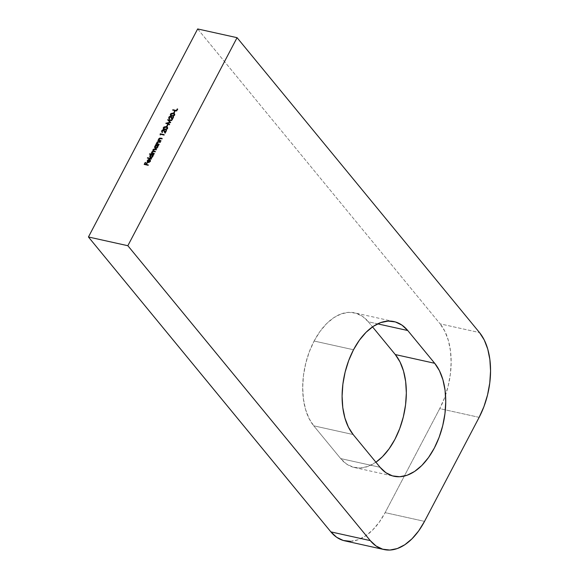 <?xml version="1.0" encoding="UTF-8"?>
<svg xmlns="http://www.w3.org/2000/svg" width="579" height="579" viewBox="0 0 579 579"><rect width="100%" height="100%" fill="white"/><g stroke="black" fill="none" stroke-linecap="round" stroke-linejoin="round"><path stroke-width="0.43" stroke-dasharray="2.9 2.17" d="M314.108 341.031L353.516 349.759L314.108 341.031L319.948 331.514L326.607 323.625L333.815 317.661L341.306 313.854L348.782 312.356L355.962 313.21L362.57 316.402L368.353 321.794A62.431 36.774 102.5 0 0 354.543 312.848A62.431 36.774 102.5 0 0 314.108 341.031A62.431 36.774 102.5 0 0 313.738 425.811L309.012 418.414L305.509 409.31L303.374 398.837L302.687 387.409L303.476 375.453L305.705 363.431L309.295 351.808L314.108 341.031M377.66 323.856L368.353 321.794L372.521 326.867L368.353 321.794L377.66 323.856M197.663 28.95L440.105 323.849L479.506 332.578L440.105 323.849L197.663 28.95M479.144 417.35L439.736 408.622L385.122 512.639L424.53 521.368L385.122 512.639L439.736 408.622L444.542 397.845L448.132 386.222L450.368 374.208L451.157 362.251L450.469 350.816L448.334 340.343L444.831 331.239L440.105 323.849A62.431 36.774 102.5 0 1 445.533 395.088A62.431 36.774 102.5 0 1 439.736 408.622L479.144 417.35M350.447 541.322L357.931 539.816L365.414 536.009L372.623 530.046L379.281 522.157L385.122 512.639A62.431 36.774 102.5 0 1 344.686 540.829M375.909 462.23L367.723 466.515L360.247 468.013L353.067 467.159L346.459 463.967L340.676 458.575L313.738 425.811L353.147 434.539L313.738 425.811L340.676 458.575A62.431 36.774 102.5 0 0 354.478 467.521A62.431 36.774 102.5 0 0 375.909 462.23M176.595 110.973L172.68 110.111L176.595 110.973M177.492 109.257L177.891 109.344L177.623 109.018L176.863 111.306L177.891 109.344L177.492 109.257M174.8 111.617L175.198 111.704L174.93 111.378L174.366 113.289L175.198 111.704L174.8 111.617M174.612 113.976L174.822 115.395L174.554 115.069L174.822 115.395L172.043 116.321L170.646 115.539M170.812 114.316L172.021 113.491L170.711 114.483M170.617 115.467L172.043 116.321L174.062 116.169L174.988 114.664L174.178 113.716M171.268 115.561L171.058 114.707L171.804 113.947L174.337 114.36L173.324 113.889L171.123 114.562L171.058 115.286M174.489 115.163L173.686 115.938L172.238 115.952M173.251 116.046L174.46 115.228M171.022 117.03L169.502 117.646L169.234 117.32L169.9 118.804L169.633 118.471L169.705 119.173L169.017 118.652M169.56 118.615L169.705 119.173L169.263 118.963L168.93 118.08M170.429 116.538L169.111 117.537L170.928 116.545L172.397 118.956L171.326 116.726M173.41 117.038L173.801 117.124L173.534 116.799L173.801 117.124L172.332 119.933L172.064 119.6L172.332 119.933L172.144 119.448L172.332 119.933L173.801 117.124L173.41 117.038M171.427 117.653L170.494 116.596L170.769 116.922L169.415 117.834L169.9 118.804M169.589 124.311L169.661 125.013L165.768 123.269L169.661 125.013L169.589 124.311M167.005 123.32L170.168 122.553L167.584 119.817L170.168 122.553L167.005 123.32M171.659 120.374L171.883 120.779L168.865 120.548L171.883 120.779L171.659 120.374M170.61 122.364L170.856 122.748L170.581 122.422L170.856 122.748L167.244 123.617L170.856 122.748L170.61 122.364M169.495 124.492L169.857 124.637L169.495 124.492M167.715 125.107L168.113 125.202L167.845 124.869L167.28 126.787L168.113 125.202L167.715 125.107M167.526 127.474L167.736 128.893L167.469 128.567L167.736 128.893L164.957 129.819L163.56 129.03M163.727 127.814L164.935 126.989L163.625 127.981M163.531 128.965L164.957 129.819L166.976 129.66L167.903 128.162L167.092 127.214M164.183 129.052L163.973 128.205L164.718 127.445L167.251 127.858L166.238 127.38L164.038 128.06L163.973 128.777M167.403 128.661L166.6 129.435L165.153 129.45M166.166 129.544L167.374 128.719M163.937 130.528L162.417 131.143L162.149 130.811L162.815 132.294L162.547 131.969L162.619 132.671L161.932 132.15M162.475 132.106L162.619 132.671L162.178 132.461L161.845 131.578M163.343 130.036L162.026 131.035L163.843 130.043L165.312 132.453L164.241 130.224M166.325 130.536L166.716 130.622L166.448 130.289L166.716 130.622L165.247 133.423L165.058 132.946L165.247 133.423L166.716 130.622L166.325 130.536M164.342 131.151L163.408 130.094L163.683 130.42L162.33 131.332L162.815 132.294M164.045 134.871L164.248 135.334L160.47 134.227L160.405 135.189L160.738 134.552L164.248 135.334L164.045 134.871M160.781 141.088L157.922 140.458L160.781 141.088M160.984 138.446L159.876 138.432L158.863 139.423L159.927 138.417M159.348 140.502L159.659 138.924L162.243 139.141L162.171 138.446L162.243 139.141L159.956 138.417L160.231 138.743L159.254 139.394L158.986 139.069L159.478 140.588M160.846 140.958L161.049 141.421L160.846 140.958M160.209 140.82L159.833 140.726M158.95 144.584L156.091 143.947L158.95 144.584M159.145 141.942L158.045 141.927L157.025 142.919L158.096 141.913M157.517 143.99L157.828 142.412L160.412 142.637L160.34 141.935L160.412 142.637L158.125 141.906L158.393 142.239L157.423 142.89L157.155 142.564L157.64 144.084L158.378 144.309M159.015 144.453L159.218 144.909L159.015 144.453M154.868 147.913L155.671 148.615L156.96 148.39L158.067 147.196L158.081 146.017L158.769 145.756L158.501 145.43L158.574 146.125L157.814 145.691L157.98 147.37L157.712 147.044L157.98 147.37L155.671 148.615L154.94 148.079M154.969 146.82L156.25 145.611L155.722 145.495L156.25 145.611L154.955 146.863M155.44 148.014L155.281 147.015L155.917 146.14L157.039 145.792L157.778 146.342M157.785 146.871L157.097 147.906L155.867 148.246L157.778 146.907M157.481 145.944L156.887 145.488L157.155 145.814L155.382 146.776L155.114 146.451L155.281 147.783M154.086 153.848L151.228 153.211L154.086 153.848M152.002 152.769L153.319 151.235M153.211 150.193L154.188 149.295M153.826 151.271L153.471 150.714L153.855 149.852L156.518 150.048L156.446 149.346L156.518 150.048L154.702 149.375L154.969 149.7L153.587 150.193L153.319 149.867L153.507 150.909M152.538 153.167L152.501 152.263L153.203 151.705L155.44 152.111L155.635 151.741L155.36 151.409L155.44 152.111L153.717 151.459L153.985 151.785L152.501 152.263L152.234 151.93L152.429 152.979M154.152 153.717L154.354 154.173L154.152 153.717M153.645 151.133L153.471 150.714M154.68 149.259L153.196 150.229M153.203 151.336L152.111 152.284M150.004 157.177L150.808 157.879L152.096 157.647L153.203 156.453L153.218 155.281L153.905 155.02L153.515 154.933L153.717 155.389L152.95 154.955L153.117 156.634L152.849 156.308L153.117 156.634L150.808 157.879L150.077 157.343M150.106 156.084L151.409 154.882L149.708 154.499L151.409 154.882L150.091 156.12M150.576 157.271L150.417 156.279L151.054 155.404L152.176 155.056L152.914 155.606M152.921 156.127L151.242 157.531M152.617 155.208L152.024 154.745L152.291 155.078L150.518 156.041L150.25 155.715L150.424 157.047M151.003 157.51L152.914 156.164M151.387 158.979L147.377 158.089L151.387 158.979M151.459 158.849L151.662 159.305L151.459 158.849M150.475 159.992L150.706 161.121L150.533 161.555L150.265 161.23L150.243 159.703M147.493 162.192L148.883 162.764L150.533 161.555L148.267 162.75L147.341 162.04M147.529 160.991L149.15 159.688M149.527 159.652L149.947 159.695L149.672 159.37L149.947 159.695L148.528 162.395L150.156 161.527L149.44 162.243L148.528 162.395L149.947 159.695L148.593 159.891L147.5 161.063M148.195 162.279L147.529 161.461L147.674 160.622L147.942 160.955L149.368 159.949L148.289 162.106L149.396 159.985L148.202 160.571L147.826 161.867M148.079 165.276L144.171 164.414L148.079 165.276M145.503 162.728L145.901 162.815L145.633 162.489L145.04 164.458L145.901 162.815L145.503 162.728M147.109 163.083L147.5 163.169L147.232 162.844L146.639 164.812L147.5 163.169L147.109 163.083M148.152 165.145L148.354 165.601L148.152 165.145M380.085 467.304L340.676 458.575L380.085 467.304M393.952 321.577L354.543 312.848M354.478 467.521L393.886 476.249"/><path stroke-width="0.87" d="M353.516 349.759A62.431 36.774 -77.5 0 1 393.952 321.577A62.431 36.774 -77.5 0 1 407.754 330.522L377.66 323.856L407.754 330.522L434.691 363.286L439.425 370.676L442.928 379.788L445.056 390.253L445.743 401.688L444.954 413.645L442.725 425.666L439.135 437.283L434.33 448.059L428.482 457.576L421.83 465.473L414.615 471.436L407.131 475.243L399.655 476.741L392.468 475.887L385.867 472.696L380.085 467.304L353.147 434.539L348.413 427.143L344.918 418.038L342.782 407.565L342.095 396.137L342.884 384.181L345.113 372.159L348.703 360.536L353.516 349.759L359.356 340.249L366.015 332.353L373.223 326.39L380.714 322.583L388.191 321.084L395.37 321.938L401.978 325.13L407.754 330.522L434.691 363.286A62.431 36.774 -77.5 0 1 439.555 436.139A62.431 36.774 -77.5 0 1 393.886 476.249A62.431 36.774 -77.5 0 1 380.085 467.304L353.147 434.539A62.431 36.774 -77.5 0 1 353.516 349.759M384.094 549.558L344.686 540.829A62.431 36.774 102.5 0 1 330.884 531.884L370.285 540.612A62.431 36.774 -77.5 0 0 384.094 549.558A62.431 36.774 -77.5 0 0 424.53 521.368L479.144 417.35A62.431 36.774 -77.5 0 0 479.506 332.578L237.064 37.678L127.843 245.713L88.442 236.985L197.663 28.95L237.064 37.678L127.843 245.713L370.285 540.612L330.884 531.884L88.442 236.985L127.843 245.713L370.285 540.612L376.068 546.004L382.676 549.189L389.855 550.05L397.332 548.545L404.822 544.738L412.031 538.774L418.689 530.885L424.53 521.368L479.144 417.35L483.95 406.574L487.54 394.95L489.769 382.936L490.558 370.98L489.87 359.545L487.742 349.072L484.239 339.967L479.506 332.578L237.064 37.678L197.663 28.95L88.442 236.985L330.884 531.884L336.66 537.276L343.267 540.46L350.447 541.322M150.156 161.527L149.867 159.956L149.758 161.411L148.26 162.069L149.672 159.37L148.81 159.377L147.312 160.564L147.356 162.062L148.615 162.438L150.265 161.23L150.207 159.659L150.12 161.476L148.26 162.069L149.672 159.37L148.513 159.478L147.312 160.564L147.341 162.04M149.433 154.173L151.141 154.55L149.686 156.265L150.685 157.575L152.422 156.887L152.95 154.955L153.638 154.694L149.628 153.804L149.433 154.173L151.141 154.55L149.896 155.635L150.533 157.546L152.849 156.308L152.95 154.955L153.638 154.694L149.628 153.804L149.433 154.173M155.447 145.17L155.983 145.286L154.861 146.197L154.6 147.587L156.033 148.296L157.524 147.348L157.814 145.691L158.501 145.43L155.642 144.793L155.447 145.17L155.983 145.286L154.759 146.378L155.396 148.289L157.712 147.044L157.814 145.691L158.501 145.43L155.642 144.793L155.447 145.17M160.781 141.088L160.976 140.719L159.08 140.169L158.986 139.069L159.818 138.424L161.975 138.815L162.171 138.446L159.609 138.106L158.588 139.098L158.632 140.198L157.922 140.458L160.781 141.088L160.976 140.719L159.283 140.429L158.986 139.069L159.956 138.417L161.975 138.815L162.171 138.446L160.709 138.12L158.668 138.931L158.632 140.198L157.922 140.458L160.781 141.088M161.932 132.15L161.758 130.702L162.352 132.338L162.149 130.811L163.408 130.094L164.979 133.098L166.448 130.289L166.05 130.203L165.037 132.128L164.089 130.007L163.075 129.703L161.903 130.463L161.635 131.751L162.352 132.338L162.149 130.811L163.408 130.094L163.937 130.528M167.005 126.461L167.845 124.869L167.44 124.782L166.607 126.367L167.005 126.461L167.845 124.869L167.44 124.782L166.607 126.367L167.005 126.461M169.017 118.652L168.844 117.211L169.437 118.847L169.234 117.32L170.494 116.596L172.064 119.6L173.534 116.799L173.135 116.705L172.122 118.63L171.174 116.509L170.161 116.213L168.988 116.972L168.721 118.254L169.437 118.847L169.234 117.32L170.494 116.596L171.022 117.03M174.091 112.963L174.93 111.378L174.525 111.284L173.693 112.876L174.091 112.963L174.525 111.284L173.693 112.876L174.091 112.963L174.93 111.378L174.525 111.284L174.091 112.963M176.595 110.973L177.623 109.018L177.217 108.924L176.385 110.517L172.875 109.735L172.68 110.111L176.595 110.973L177.623 109.018L177.217 108.924L176.385 110.517L172.875 109.735L172.68 110.111L176.595 110.973M174.554 115.069L174.453 113.752L172.897 113.122L171 113.513L170.306 114.526L171.116 115.8L173.794 115.836L174.554 115.069L174.503 113.81L173.251 113.187L170.443 114.157L170.501 115.387L171.775 115.995L174.554 115.069M169.589 124.311L166.976 123.291L170.581 122.422L168.598 120.222L171.616 120.454L171.811 120.077L167.613 119.759L169.9 122.227L165.768 123.269L169.394 124.68L169.589 124.311L166.976 123.291L170.581 122.422L168.598 120.222L171.616 120.454L171.811 120.077L167.613 119.759L169.9 122.227L165.768 123.269L169.394 124.68L169.589 124.311M167.469 128.567L167.367 127.25L165.811 126.62L163.915 127.011L163.22 128.024L164.031 129.298L166.709 129.334L167.469 128.567L167.418 127.308L166.166 126.685L163.358 127.655L163.416 128.885L164.689 129.493L167.469 128.567M160.137 134.864L160.47 134.227L163.973 135.001L164.168 134.632L160.26 133.763L160.137 134.864L160.26 133.763L160.137 134.864L160.47 134.227L163.973 135.001L164.168 134.632L160.26 133.763L164.045 134.871L160.528 134.096L160.13 134.856M158.95 144.584L159.138 144.214L157.249 143.664L157.155 142.564L157.98 141.92L160.144 142.304L160.34 141.935L157.778 141.602L156.837 142.42L156.8 143.693L156.091 143.947L158.95 144.584L159.138 144.214L157.452 143.925L157.155 142.564L158.125 141.906L160.144 142.304L160.34 141.935L158.878 141.616L156.837 142.42L156.8 143.693L156.091 143.947L158.95 144.584M154.086 153.848L154.282 153.471L152.263 152.834L152.234 151.93L152.936 151.38L155.165 151.778L155.36 151.409L153.377 150.801L153.319 149.867L153.963 149.317L156.25 149.715L156.446 149.346L153.573 149.114L152.87 150.077L153.109 150.981L151.915 151.792L151.915 152.95L151.228 153.211L154.086 153.848L154.282 153.471L152.263 152.834L152.234 151.93L153.717 151.459L155.165 151.778L155.36 151.409L153.348 150.772L153.319 149.867L156.446 149.346L154.897 149.006L153.001 149.722L153.109 150.981L151.915 151.792L151.915 152.95L151.228 153.211L154.086 153.848M151.387 158.979L151.582 158.61L147.573 157.72L147.377 158.089L151.387 158.979L151.582 158.61L147.573 157.72L147.377 158.089L151.387 158.979M148.079 165.276L148.275 164.906L146.371 164.487L147.232 162.844L146.834 162.757L145.973 164.393L144.764 164.132L145.633 162.489L145.228 162.402L144.171 164.414L148.079 165.276L148.275 164.906L146.371 164.487L147.232 162.844L146.834 162.757L145.973 164.393L144.764 164.132L145.633 162.489L145.228 162.402L144.171 164.414L148.079 165.276M372.521 326.867L395.291 354.558L400.017 361.947L403.52 371.059L405.655 381.525L406.342 392.96L405.553 404.916L403.317 416.938L399.727 428.554L394.921 439.331L389.074 448.848L382.422 456.744L375.909 462.23A62.431 36.774 102.5 0 0 404.714 410.373A62.431 36.774 102.5 0 0 395.291 354.558L434.691 363.286L395.291 354.558L372.521 326.867M173.078 110.198L172.875 109.735L176.653 110.842L177.217 108.924L177.492 109.257L176.653 110.842L173.078 110.198M170.646 115.539L170.443 114.157L170.812 114.316M174.72 114.077L172.035 113.484L173.519 113.513L173.251 113.187L174.612 113.976M170.827 114.302L170.834 115.786M174.221 114.258L174.431 115.293L173.953 113.933L174.424 115.286L171.97 115.626L170.906 115.134L170.848 114.237L173.056 113.556L174.272 114.447L173.418 115.612L171.97 115.626L172.238 115.952L171.015 115.127L171.268 115.561M173.374 116.024L171.203 115.373L170.747 114.526L171.905 113.506L173.953 113.933M171.058 115.286L173.251 116.046M169.633 118.471L169.234 118.225L169.56 118.615M169.372 118.029L169.502 118.55M168.858 118.5L169.437 118.847M170.248 116.582L170.928 116.545L170.66 116.22L169.206 117.378M170.494 116.596L172.064 119.6L173.534 116.799L173.135 116.705L172.397 118.956L173.403 117.038L173.135 116.705L172.122 118.63L172.397 118.956L170.66 116.22L171.326 116.726M171.196 116.531L170.66 116.22M171.427 117.653L170.769 116.922M169.263 118.963L169.256 117.298M168.988 118.579L168.93 118.08M169.908 116.726L171.442 116.835M171.283 117.342L170.935 116.98M166.318 123.486L167.005 123.32L166.318 123.486M167.874 120.114L171.659 120.374L167.874 120.114M168.865 120.548L170.61 122.364L168.865 120.548M167.244 123.617L169.495 124.492L167.244 123.617M167.005 126.454L167.44 124.782L167.005 126.454M163.56 129.03L163.358 127.655L163.727 127.814M167.635 127.575L164.95 126.982L166.434 127.011L166.166 126.685L167.526 127.474M163.741 127.8L163.748 129.283M167.136 127.756L167.345 128.791L166.868 127.431L167.338 128.784L164.885 129.117L163.821 128.632L163.763 127.727L165.97 127.054L167.186 127.945L166.332 129.11L164.885 129.117L165.153 129.45L163.929 128.625L164.183 129.052M166.289 129.522L164.118 128.871L163.662 128.017L164.82 127.004L166.868 127.431M163.973 128.777L166.166 129.544M162.547 131.969L162.149 131.722L162.475 132.106M162.286 131.52L162.417 132.048M161.773 131.998L162.352 132.338M163.162 130.08L163.843 130.043L163.575 129.718L162.12 130.876M163.408 130.094L164.979 133.098L166.448 130.289L166.05 130.203L165.312 132.453L166.318 130.528L166.05 130.203L165.037 132.128L165.312 132.453L163.575 129.718L164.241 130.224M164.11 130.029L163.575 129.718M164.342 131.151L163.683 130.42M162.178 132.461L162.171 130.796M161.903 132.077L161.845 131.578M162.822 130.217L164.356 130.333M164.197 130.84L163.85 130.478M158.32 140.545L158.118 140.089L158.899 140.531L158.943 139.257L158.899 140.531L158.32 140.545M159.927 138.417L160.984 138.446L160.709 138.12L162.048 138.685L159.876 138.432M159.247 140.379L160.209 140.82L159.283 140.429M160.209 140.82L160.846 140.958L160.209 140.82M156.482 144.041L156.287 143.578L157.068 144.019L157.104 142.745L157.068 144.019L156.482 144.041M158.096 141.913L159.145 141.942L158.878 141.616L160.209 142.173L158.045 141.927M157.372 143.758L159.015 144.453L157.416 143.874M158.378 144.309L157.995 144.214M155.845 145.257L155.642 144.793L158.378 145.669L155.845 145.257M154.94 148.079L154.969 146.82M155.013 146.69L156.402 145.474L157.539 146.27L157.597 147.232L155.599 147.92L155.867 148.246L155.114 146.451L156.887 145.488L157.365 146.95L155.599 147.92L155.013 146.69L155.165 148.369M157.546 145.995L157.727 147.073M155.281 147.783L155.867 148.246L155.252 147.703M156.887 145.488L157.481 145.944M157.64 147.283L157.155 145.814M155.599 147.92L155.129 147.638L155.396 147.963M151.626 153.297L151.423 152.842L152.19 153.276L151.734 152.443L152.002 152.769L152.19 152.118L152.19 153.276L151.626 153.297M153.08 151.365L153.001 149.722L153.03 151.38M154.188 149.295L155.165 149.331L154.897 149.006L156.323 149.585L154.152 149.31M153.507 150.909L155.237 151.647L153.645 151.133M152.429 152.979L154.152 153.717L152.263 152.834M149.831 154.26L149.628 153.804L153.515 154.933L149.831 154.26M150.077 157.343L150.106 156.084M150.164 155.968L150.301 157.633M152.682 155.259L152.863 156.337M151.488 157.51L150.388 156.967M152.024 154.745L152.639 155.281L152.733 156.496L150.735 157.177L151.003 157.51L150.12 156.641L150.395 155.476L152.024 154.745L152.501 156.214L150.735 157.177L150.25 155.715L152.024 154.745L152.617 155.208M152.776 156.54L152.291 155.078M150.424 157.047L151.314 157.531M150.735 157.177L150.265 156.902L150.533 157.227M147.775 158.176L147.573 157.72L151.459 158.849L147.775 158.176M147.225 161.859L147.992 162.424L150.265 161.23L150.207 159.659L150.243 161.331M147.493 162.192L147.565 160.875L147.631 162.388M148.781 159.804L149.947 159.695M149.078 159.703L149.672 159.652M147.826 161.867L148.195 162.279M149.129 159.659L147.927 161.946L147.674 160.622L149.368 159.949L149.129 159.659L147.927 161.946L147.674 160.622L149.129 159.659M147.927 161.946L147.529 161.461M144.569 164.501L145.228 162.402L144.569 164.501M145.04 164.458L146.241 164.726L146.834 162.757L147.109 163.083L146.241 164.726L145.04 164.458M146.639 164.812L148.152 165.145L146.639 164.812"/></g></svg>
